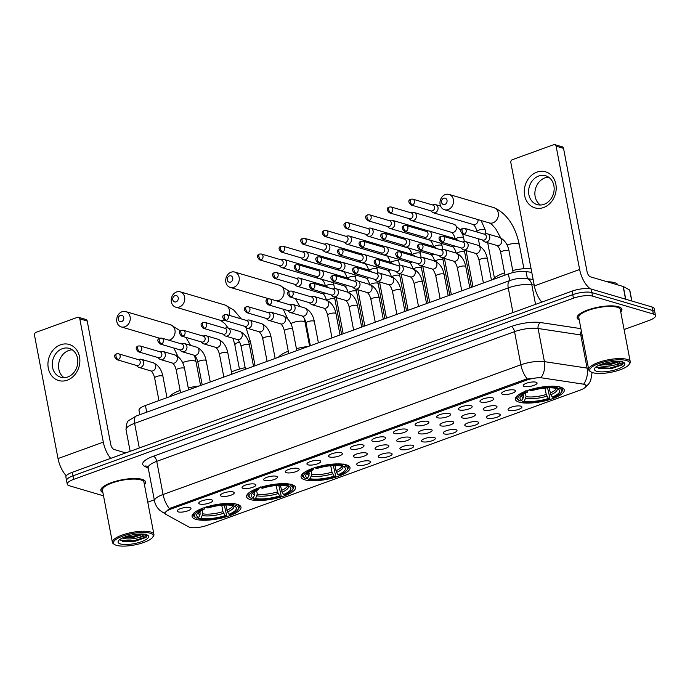 <?xml version="1.0" encoding="UTF-8"?>
<svg xmlns="http://www.w3.org/2000/svg" width="690" height="690" viewBox="0 0 690 690"><rect width="100%" height="100%" fill="white"/><g stroke="black" fill="none" stroke-linecap="round" stroke-linejoin="round"><path stroke-width="1.03" d="M346.233 464.827A24.892 7.15 169.2 0 0 318.081 466.699A24.892 7.15 169.2 0 0 301.09 476.988A24.892 7.15 169.2 0 0 304.851 479.826A24.892 7.15 169.2 0 0 333.003 477.946A24.892 7.15 169.2 0 0 349.994 467.656A24.892 7.15 169.2 0 0 346.233 464.827M291.732 484.578A24.892 7.15 169.2 0 0 263.58 486.459A24.892 7.15 169.2 0 0 246.58 496.748A24.892 7.15 169.2 0 0 250.341 499.577A24.892 7.15 169.2 0 0 278.501 497.706A24.892 7.15 169.2 0 0 295.493 487.416A24.892 7.15 169.2 0 0 291.732 484.578M237.222 504.338A24.892 7.15 169.2 0 0 209.07 506.21A24.892 7.15 169.2 0 0 192.079 516.5A24.892 7.15 169.2 0 0 195.839 519.337A24.892 7.15 169.2 0 0 223.991 517.457A24.892 7.15 169.2 0 0 240.991 507.167A24.892 7.15 169.2 0 0 237.222 504.338M560.504 387.159A24.892 7.15 169.2 0 0 532.352 389.031A24.892 7.15 169.2 0 0 515.361 399.32A24.892 7.15 169.2 0 0 519.121 402.158A24.892 7.15 169.2 0 0 547.274 400.286A24.892 7.15 169.2 0 0 564.273 389.997A24.892 7.15 169.2 0 0 560.504 387.159M502.665 394.283A7.047 2.027 -10.8 0 1 501.647 393.102A7.047 2.027 -10.8 0 1 507.021 390.419A7.047 2.027 -10.8 0 1 514.378 390.04A7.047 2.027 -10.8 0 1 515.266 390.506A7.047 2.027 -10.8 0 1 511.221 393.585A7.047 2.027 -10.8 0 1 502.665 394.283M481.042 402.123A7.047 2.027 -10.8 0 1 480.016 400.942A7.047 2.027 -10.8 0 1 485.389 398.259A7.047 2.027 -10.8 0 1 492.755 397.88A7.047 2.027 -10.8 0 1 493.635 398.346A7.047 2.027 -10.8 0 1 489.598 401.425A7.047 2.027 -10.8 0 1 481.042 402.123M459.411 409.964A7.047 2.027 -10.8 0 1 458.384 408.782A7.047 2.027 -10.8 0 1 463.758 406.099A7.047 2.027 -10.8 0 1 471.123 405.72A7.047 2.027 -10.8 0 1 472.003 406.186A7.047 2.027 -10.8 0 1 467.967 409.265A7.047 2.027 -10.8 0 1 459.411 409.964M437.779 417.804A7.047 2.027 -10.8 0 1 436.761 416.622A7.047 2.027 -10.8 0 1 442.126 413.94A7.047 2.027 -10.8 0 1 449.492 413.56A7.047 2.027 -10.8 0 1 450.372 414.026A7.047 2.027 -10.8 0 1 446.335 417.105A7.047 2.027 -10.8 0 1 437.779 417.804M416.148 425.644A7.047 2.027 -10.8 0 1 415.13 424.462A7.047 2.027 -10.8 0 1 420.495 421.78A7.047 2.027 -10.8 0 1 427.86 421.4A7.047 2.027 -10.8 0 1 428.74 421.866A7.047 2.027 -10.8 0 1 424.704 424.945A7.047 2.027 -10.8 0 1 416.148 425.644M394.516 433.484A7.047 2.027 -10.8 0 1 393.498 432.302A7.047 2.027 -10.8 0 1 398.872 429.62A7.047 2.027 -10.8 0 1 406.229 429.24A7.047 2.027 -10.8 0 1 407.117 429.706A7.047 2.027 -10.8 0 1 403.072 432.785A7.047 2.027 -10.8 0 1 394.516 433.484M372.885 441.324A7.047 2.027 -10.8 0 1 371.867 440.142A7.047 2.027 -10.8 0 1 377.24 437.46A7.047 2.027 -10.8 0 1 384.597 437.081A7.047 2.027 -10.8 0 1 385.486 437.546A7.047 2.027 -10.8 0 1 381.441 440.625A7.047 2.027 -10.8 0 1 372.885 441.324M351.253 449.164A7.047 2.027 -10.8 0 1 350.235 447.983A7.047 2.027 -10.8 0 1 355.609 445.3A7.047 2.027 -10.8 0 1 362.966 444.921A7.047 2.027 -10.8 0 1 363.854 445.386A7.047 2.027 -10.8 0 1 359.809 448.466A7.047 2.027 -10.8 0 1 351.253 449.164M329.63 457.004A7.047 2.027 -10.8 0 1 328.604 455.823A7.047 2.027 -10.8 0 1 333.977 453.14A7.047 2.027 -10.8 0 1 341.343 452.761A7.047 2.027 -10.8 0 1 342.223 453.227A7.047 2.027 -10.8 0 1 338.186 456.306A7.047 2.027 -10.8 0 1 329.63 457.004M307.999 464.844A7.047 2.027 -10.8 0 1 306.981 463.663A7.047 2.027 -10.8 0 1 312.346 460.98A7.047 2.027 -10.8 0 1 319.712 460.601A7.047 2.027 -10.8 0 1 320.591 461.067A7.047 2.027 -10.8 0 1 316.555 464.146A7.047 2.027 -10.8 0 1 307.999 464.844M286.367 472.685A7.047 2.027 -10.8 0 1 285.349 471.503A7.047 2.027 -10.8 0 1 290.714 468.82A7.047 2.027 -10.8 0 1 298.08 468.441A7.047 2.027 -10.8 0 1 298.96 468.907A7.047 2.027 -10.8 0 1 294.923 471.986A7.047 2.027 -10.8 0 1 286.367 472.685M264.736 480.525A7.047 2.027 -10.8 0 1 263.718 479.343A7.047 2.027 -10.8 0 1 269.083 476.661A7.047 2.027 -10.8 0 1 276.449 476.281A7.047 2.027 -10.8 0 1 277.328 476.747A7.047 2.027 -10.8 0 1 273.292 479.826A7.047 2.027 -10.8 0 1 264.736 480.525M243.104 488.365A7.047 2.027 -10.8 0 1 242.087 487.183A7.047 2.027 -10.8 0 1 247.46 484.501A7.047 2.027 -10.8 0 1 254.817 484.121A7.047 2.027 -10.8 0 1 255.705 484.587A7.047 2.027 -10.8 0 1 251.66 487.666A7.047 2.027 -10.8 0 1 243.104 488.365M221.473 496.205A7.047 2.027 -10.8 0 1 220.455 495.023A7.047 2.027 -10.8 0 1 225.828 492.341A7.047 2.027 -10.8 0 1 233.186 491.961A7.047 2.027 -10.8 0 1 234.074 492.427A7.047 2.027 -10.8 0 1 230.029 495.506A7.047 2.027 -10.8 0 1 221.473 496.205M199.841 504.045A7.047 2.027 -10.8 0 1 198.824 502.863A7.047 2.027 -10.8 0 1 204.197 500.181A7.047 2.027 -10.8 0 1 211.563 499.802A7.047 2.027 -10.8 0 1 212.442 500.267A7.047 2.027 -10.8 0 1 208.406 503.346A7.047 2.027 -10.8 0 1 199.841 504.045M178.218 511.885A7.047 2.027 -10.8 0 1 177.192 510.704A7.047 2.027 -10.8 0 1 182.565 508.021A7.047 2.027 -10.8 0 1 189.931 507.642A7.047 2.027 -10.8 0 1 190.811 508.107A7.047 2.027 -10.8 0 1 186.774 511.186A7.047 2.027 -10.8 0 1 178.218 511.885M524.297 386.443A7.047 2.027 -10.8 0 1 523.279 385.262A7.047 2.027 -10.8 0 1 528.652 382.579A7.047 2.027 -10.8 0 1 536.009 382.2A7.047 2.027 -10.8 0 1 536.898 382.665A7.047 2.027 -10.8 0 1 532.852 385.745A7.047 2.027 -10.8 0 1 524.297 386.443M484.259 410.179A7.047 2.027 -10.8 0 1 483.241 408.998A7.047 2.027 -10.8 0 1 488.615 406.315A7.047 2.027 -10.8 0 1 495.981 405.936A7.047 2.027 -10.8 0 1 496.86 406.401A7.047 2.027 -10.8 0 1 492.824 409.481A7.047 2.027 -10.8 0 1 484.259 410.179M462.636 418.019A7.047 2.027 -10.8 0 1 461.61 416.838A7.047 2.027 -10.8 0 1 466.983 414.155A7.047 2.027 -10.8 0 1 474.349 413.776A7.047 2.027 -10.8 0 1 475.229 414.241A7.047 2.027 -10.8 0 1 471.192 417.321A7.047 2.027 -10.8 0 1 462.636 418.019M441.005 425.859A7.047 2.027 -10.8 0 1 439.987 424.678A7.047 2.027 -10.8 0 1 445.352 421.995A7.047 2.027 -10.8 0 1 452.718 421.616A7.047 2.027 -10.8 0 1 453.597 422.082A7.047 2.027 -10.8 0 1 449.561 425.161A7.047 2.027 -10.8 0 1 441.005 425.859M419.373 433.7A7.047 2.027 -10.8 0 1 418.356 432.518A7.047 2.027 -10.8 0 1 423.72 429.836A7.047 2.027 -10.8 0 1 431.086 429.456A7.047 2.027 -10.8 0 1 431.966 429.922A7.047 2.027 -10.8 0 1 427.929 433.001A7.047 2.027 -10.8 0 1 419.373 433.7M397.742 441.54A7.047 2.027 -10.8 0 1 396.724 440.358A7.047 2.027 -10.8 0 1 402.089 437.676A7.047 2.027 -10.8 0 1 409.455 437.296A7.047 2.027 -10.8 0 1 410.343 437.762A7.047 2.027 -10.8 0 1 406.298 440.841A7.047 2.027 -10.8 0 1 397.742 441.54M376.11 449.38A7.047 2.027 -10.8 0 1 375.093 448.198A7.047 2.027 -10.8 0 1 380.466 445.516A7.047 2.027 -10.8 0 1 387.823 445.136A7.047 2.027 -10.8 0 1 388.712 445.602A7.047 2.027 -10.8 0 1 384.666 448.681A7.047 2.027 -10.8 0 1 376.11 449.38M354.479 457.22A7.047 2.027 -10.8 0 1 353.461 456.038A7.047 2.027 -10.8 0 1 358.835 453.356A7.047 2.027 -10.8 0 1 366.192 452.976A7.047 2.027 -10.8 0 1 367.08 453.442A7.047 2.027 -10.8 0 1 363.035 456.521A7.047 2.027 -10.8 0 1 354.479 457.22M509.117 410.395A7.047 2.027 -10.8 0 1 508.099 409.213A7.047 2.027 -10.8 0 1 513.472 406.531A7.047 2.027 -10.8 0 1 520.829 406.151A7.047 2.027 -10.8 0 1 521.718 406.617A7.047 2.027 -10.8 0 1 517.673 409.696A7.047 2.027 -10.8 0 1 509.117 410.395M487.485 418.235A7.047 2.027 -10.8 0 1 486.467 417.053A7.047 2.027 -10.8 0 1 491.841 414.371A7.047 2.027 -10.8 0 1 499.198 413.991A7.047 2.027 -10.8 0 1 500.086 414.457A7.047 2.027 -10.8 0 1 496.041 417.536A7.047 2.027 -10.8 0 1 487.485 418.235M465.862 426.075A7.047 2.027 -10.8 0 1 464.836 424.893A7.047 2.027 -10.8 0 1 470.209 422.211A7.047 2.027 -10.8 0 1 477.575 421.832A7.047 2.027 -10.8 0 1 478.455 422.297A7.047 2.027 -10.8 0 1 474.418 425.376A7.047 2.027 -10.8 0 1 465.862 426.075M444.231 433.915A7.047 2.027 -10.8 0 1 443.204 432.734A7.047 2.027 -10.8 0 1 448.578 430.051A7.047 2.027 -10.8 0 1 455.943 429.672A7.047 2.027 -10.8 0 1 456.823 430.137A7.047 2.027 -10.8 0 1 452.787 433.216A7.047 2.027 -10.8 0 1 444.231 433.915M422.599 441.755A7.047 2.027 -10.8 0 1 421.581 440.574A7.047 2.027 -10.8 0 1 426.946 437.891A7.047 2.027 -10.8 0 1 434.312 437.512A7.047 2.027 -10.8 0 1 435.192 437.978A7.047 2.027 -10.8 0 1 431.155 441.057A7.047 2.027 -10.8 0 1 422.599 441.755M400.968 449.595A7.047 2.027 -10.8 0 1 399.95 448.414A7.047 2.027 -10.8 0 1 405.315 445.731A7.047 2.027 -10.8 0 1 412.68 445.352A7.047 2.027 -10.8 0 1 413.56 445.818A7.047 2.027 -10.8 0 1 409.524 448.897A7.047 2.027 -10.8 0 1 400.968 449.595M379.336 457.436A7.047 2.027 -10.8 0 1 378.318 456.254A7.047 2.027 -10.8 0 1 383.683 453.572A7.047 2.027 -10.8 0 1 391.049 453.192A7.047 2.027 -10.8 0 1 391.937 453.658A7.047 2.027 -10.8 0 1 387.892 456.737A7.047 2.027 -10.8 0 1 379.336 457.436M357.705 465.276A7.047 2.027 -10.8 0 1 356.687 464.094A7.047 2.027 -10.8 0 1 362.06 461.412A7.047 2.027 -10.8 0 1 369.417 461.032A7.047 2.027 -10.8 0 1 370.306 461.498A7.047 2.027 -10.8 0 1 366.261 464.577A7.047 2.027 -10.8 0 1 357.705 465.276M582.705 384.054A12.679 3.648 -10.8 0 1 584.025 384.339A12.679 3.648 -10.8 0 1 585.939 385.779A12.679 3.648 -10.8 0 1 580.152 390.117L206.897 525.418A12.679 3.648 -10.8 0 1 188.68 526.867L166.031 514.455A12.679 3.648 -10.8 0 1 165.117 513.412A12.679 3.648 -10.8 0 1 170.896 509.065L526.668 380.112A12.679 3.648 -10.8 0 1 542.564 377.973L582.705 384.054M139.829 414.69L139.001 410.317A14.093 4.054 -10.8 0 1 145.426 405.487L508.392 273.93A14.093 4.054 -10.8 0 1 526.056 271.549L531.783 272.412M620.759 312.027A22.779 6.546 169.2 0 0 621.923 309.318A22.779 6.546 169.2 0 0 618.473 306.722A22.779 6.546 169.2 0 0 592.71 308.439A22.779 6.546 169.2 0 0 577.159 317.857A22.779 6.546 169.2 0 0 579.238 319.944M144.426 484.682A22.779 6.546 169.2 0 0 145.59 481.974A22.779 6.546 169.2 0 0 142.14 479.377A22.779 6.546 169.2 0 0 116.377 481.094A22.779 6.546 169.2 0 0 100.826 490.512A22.779 6.546 169.2 0 0 102.905 492.6M165.091 513.239L164.867 512.774L169.404 508.539A16.439 7.685 -109.9 0 1 163.073 494.497L520.864 364.812A18.785 5.399 -10.8 0 1 544.419 361.638L587.078 368.098A16.439 12.204 98.6 0 1 583.895 383.821L586.25 385.641L585.275 387.332L588.82 383.804L590.675 380.664L592.115 372.453M624.105 329.527L649.074 320.479A14.093 4.054 169.2 0 0 655.5 315.658L654.155 308.585A14.093 4.054 169.2 0 0 652.024 306.981L591.218 289.067A14.093 4.054 169.2 0 0 572.088 291.128L72.329 472.279L73.002 475.815A14.093 4.054 169.2 0 0 66.576 480.637A14.093 4.054 169.2 0 1 73.002 475.815L572.76 294.664L73.002 475.815L73.675 479.352A14.093 4.054 169.2 0 0 67.249 484.173A14.093 4.054 169.2 0 0 69.38 485.777L103.517 495.834M591.218 289.067L591.891 292.603A14.093 4.054 169.2 0 0 572.76 294.664A14.093 4.054 169.2 0 1 591.891 292.603L652.697 310.517L591.891 292.603L592.563 296.139A14.093 4.054 169.2 0 0 573.433 298.201L73.675 479.352M654.827 312.122A14.093 4.054 169.2 0 0 652.697 310.517A14.093 4.054 169.2 0 1 654.827 312.122M169.404 508.539L525.927 379.224L541.262 377.309A16.439 12.204 98.6 0 0 544.419 361.638L538.096 328.492A18.785 5.399 169.2 0 0 514.542 331.666L156.751 461.351A18.785 5.399 169.2 0 0 148.178 467.786L147.522 466.483M147.763 502.148A14.093 4.054 169.2 0 0 149.316 501.621L154.293 499.819M655.5 315.658A14.093 4.054 169.2 0 0 653.37 314.054L592.563 296.139M72.329 472.279A14.093 4.054 169.2 0 0 65.895 477.101L67.249 484.173M536.872 172.164A18.785 15.706 106.4 0 1 555.855 184.178A18.785 15.706 106.4 0 1 543.616 207.518A18.785 15.706 106.4 0 1 524.624 195.503A18.785 15.706 106.4 0 1 536.872 172.164M544.082 204.318A15.033 12.567 -73.6 0 0 554.139 189.664A15.033 12.567 -73.6 0 0 545.626 175.752A15.033 12.567 -73.6 0 0 538.683 176.036A15.033 12.567 -73.6 0 0 528.626 190.682A15.033 12.567 -73.6 0 0 537.139 204.594A15.033 12.567 -73.6 0 0 544.082 204.318M540.417 205.025A15.033 12.567 106.4 0 1 535.112 190.578A15.033 12.567 106.4 0 1 544.962 177.882A15.033 12.567 106.4 0 1 548.619 177.175M590.459 288.877A18.785 8.78 -109.9 0 1 579.643 269.488L556.123 146.185A2.346 1.966 -73.6 0 0 553.751 144.684L512.368 159.683A2.346 1.966 -73.6 0 0 510.833 162.599L534.353 285.91L579.643 269.488M541.745 302.125A18.785 8.78 -109.9 0 1 534.353 285.91M554.838 144.641L562.255 146.823A2.346 1.966 106.4 0 1 563.54 148.367L587.061 271.67A4.701 2.191 70.1 0 0 590.373 276.819L623.148 286.471A2.346 0.673 -10.8 0 1 623.329 286.548L629.651 290.007A2.346 0.673 -10.8 0 1 629.815 290.205L631.885 301.047M592.865 372.704A20.2 5.805 169.2 0 0 612.772 371.901A20.2 5.805 169.2 0 0 628.909 364.717A20.2 5.805 169.2 0 0 626.442 360.534A20.2 5.805 169.2 0 0 600.8 362.88A20.2 5.805 169.2 0 0 591.054 371.945A20.2 5.805 169.2 0 0 592.865 372.704M628.909 364.717L629.634 363.751A21.14 6.072 169.2 0 0 630.255 361.776A21.14 6.072 169.2 0 0 627.055 359.369A21.14 6.072 169.2 0 0 603.155 360.965A21.14 6.072 169.2 0 0 588.725 369.693A21.14 6.072 169.2 0 0 590.028 371.306L591.054 371.945M630.255 361.776L620.301 309.629A21.14 6.072 169.2 0 0 617.11 307.214A21.14 6.072 169.2 0 0 593.202 308.81A21.14 6.072 169.2 0 0 578.781 317.547L588.725 369.693M620.724 311.837A22.546 6.477 169.2 0 0 621.69 309.362A22.546 6.477 169.2 0 0 618.283 306.791A22.546 6.477 169.2 0 0 592.779 308.49A22.546 6.477 169.2 0 0 577.392 317.814A22.546 6.477 169.2 0 0 579.203 319.763M617.947 284.944A23.486 6.753 169.2 0 0 614.514 282.641A23.486 6.753 169.2 0 0 607.166 281.762M622.13 361.465C623.82 362.474 621.5 363.613 615.161 364.881C608.796 366.554 603.414 366.761 599.006 365.493L598.722 365.372M615.161 364.881A11.747 3.372 169.2 0 0 620.422 361.534M619.956 361.482L609.167 364.932L600.067 364.777M622.544 361.948A15.499 4.451 169.2 0 0 607.252 362.569A15.499 4.451 169.2 0 0 594.875 368.089A15.499 4.451 169.2 0 0 596.772 371.289A15.499 4.451 169.2 0 0 616.437 369.495A15.499 4.451 169.2 0 0 623.941 362.543A15.499 4.451 169.2 0 0 622.544 361.948M596.445 366.666L599.205 368.753L611.538 368.572L622.32 364.82L623.467 362.793L623.139 362.155M623.432 362.638L621.759 364.579L609.744 368.141L596.781 367.494M618.413 361.388L608.899 363.725L601.766 364.122M622.38 364.786L609.848 368.702L598.782 368.632M619.637 361.457L609.011 364.277L600.516 364.587M443.696 198.246A3.286 2.751 -73.6 0 0 441.557 202.334A3.286 2.751 -73.6 0 0 444.877 204.438A3.286 2.751 -73.6 0 0 447.017 200.35A3.286 2.751 -73.6 0 0 443.696 198.246M448.19 209.588A7.987 6.676 106.4 0 1 444.507 209.734A7.987 6.676 106.4 0 1 439.979 202.343A7.987 6.676 106.4 0 1 445.326 194.554A7.987 6.676 106.4 0 1 449.018 194.408A7.987 6.676 106.4 0 1 453.537 201.799A7.987 6.676 106.4 0 1 448.19 209.588M521.907 400.338L520.096 400.994A22.356 6.426 169.2 0 1 519.225 400.545A22.356 6.426 169.2 0 1 526.159 391.92L527.307 392.256A20.2 5.805 169.2 0 0 520.562 396.56A20.2 5.805 169.2 0 0 521.907 400.338L523.305 397.69L523.27 394.275M547.558 387.789L549.895 398.078L549.559 398.811A22.356 6.426 169.2 0 1 522.572 401.718L521.493 400.485M518.751 394.62A23.296 6.693 169.2 0 0 516.758 398.139A23.296 6.693 169.2 0 0 518.19 399.915L519.225 400.545M526.159 391.92L525.495 390.885M529.403 389.471L530.067 390.506A22.356 6.426 169.2 0 1 557.063 387.599L557.675 386.426M522.572 401.718L524.374 401.062A20.2 5.805 169.2 0 0 548.421 398.475L549.559 398.811M557.063 387.599L555.252 388.246A20.2 5.805 169.2 0 0 531.214 390.842L530.067 390.506M548.421 398.475L546.247 394.464L545.022 388.056M525.383 393.119L526.056 396.647L524.374 401.062M528.143 390.298L527.307 392.256M531.007 268.35A25.832 7.426 169.2 0 0 512.748 270.489M504.58 272.817A25.832 7.426 169.2 0 0 492.703 279.614M560.133 387.047L559.53 388.323A22.356 6.426 169.2 0 1 561.125 392.558L561.858 391.584A23.296 6.693 169.2 0 0 562.531 389.41A23.296 6.693 169.2 0 0 560.151 387.15M549.154 387.823L550.81 394.723L552.328 397.061L553.466 397.397A22.356 6.426 169.2 0 0 561.125 392.558M552.328 397.061A20.2 5.805 169.2 0 0 558.417 389.332A20.2 5.805 169.2 0 0 557.727 388.979L559.53 388.323M557.727 388.979L555.562 387.616M229.425 275.914A3.286 2.751 -73.6 0 0 227.286 280.002A3.286 2.751 -73.6 0 0 230.607 282.106A3.286 2.751 -73.6 0 0 232.746 278.018A3.286 2.751 -73.6 0 0 229.425 275.914M233.919 287.247A7.987 6.676 106.4 0 1 230.227 287.394A7.987 6.676 106.4 0 1 225.708 280.011A7.987 6.676 106.4 0 1 231.055 272.222A7.987 6.676 106.4 0 1 234.747 272.076A7.987 6.676 106.4 0 1 239.266 279.467A7.987 6.676 106.4 0 1 233.919 287.247M307.628 478.006L305.825 478.662A22.356 6.426 169.2 0 1 304.954 478.213A22.356 6.426 169.2 0 1 311.889 469.588L313.036 469.925A20.2 5.805 169.2 0 0 306.291 474.22A20.2 5.805 169.2 0 0 307.628 478.006L309.034 475.35L308.999 471.943M333.287 465.457L335.616 475.738L335.288 476.48A22.356 6.426 169.2 0 1 308.301 479.386L307.223 478.153M304.48 472.288A23.296 6.693 169.2 0 0 302.487 475.807A23.296 6.693 169.2 0 0 303.919 477.575L304.954 478.213M311.889 469.588L311.224 468.553M315.132 467.139L315.796 468.174A22.356 6.426 169.2 0 1 342.792 465.258L343.404 464.094M308.301 479.386L310.103 478.731A20.2 5.805 169.2 0 0 334.15 476.143L335.288 476.48M342.792 465.258L340.981 465.914A20.2 5.805 169.2 0 0 316.934 468.51L315.796 468.174M334.15 476.143L331.976 472.132L330.752 465.724M311.112 470.787L311.785 474.306L310.103 478.731M313.872 467.967L313.036 469.925M308.223 346.484A25.832 7.426 169.2 0 0 296.398 348.657M288.282 351.227A25.832 7.426 169.2 0 0 278.432 357.282M345.854 464.715L345.259 465.991A22.356 6.426 169.2 0 1 346.854 470.218L347.579 469.252A23.296 6.693 169.2 0 0 348.26 467.078A23.296 6.693 169.2 0 0 345.88 464.818M334.874 465.483L336.539 472.391L338.048 474.729L339.195 475.065A22.356 6.426 169.2 0 0 346.854 470.218M338.048 474.729A20.2 5.805 169.2 0 0 344.146 467.001A20.2 5.805 169.2 0 0 343.456 466.647L345.259 465.991M343.456 466.647L341.283 465.284M174.924 295.674A3.286 2.751 -73.6 0 0 172.776 299.753A3.286 2.751 -73.6 0 0 176.097 301.858A3.286 2.751 -73.6 0 0 178.244 297.778A3.286 2.751 -73.6 0 0 174.924 295.674M179.417 307.007A7.987 6.676 106.4 0 1 175.726 307.154A7.987 6.676 106.4 0 1 171.206 299.762A7.987 6.676 106.4 0 1 176.545 291.982A7.987 6.676 106.4 0 1 180.237 291.836A7.987 6.676 106.4 0 1 184.756 299.227A7.987 6.676 106.4 0 1 179.417 307.007M253.127 497.757L251.324 498.413A22.356 6.426 169.2 0 1 250.444 497.973A22.356 6.426 169.2 0 1 257.387 489.339L258.526 489.676A20.2 5.805 169.2 0 0 251.781 493.98A20.2 5.805 169.2 0 0 253.127 497.757L254.532 495.109L254.498 491.694M278.777 485.217L281.115 495.498L280.787 496.231A22.356 6.426 169.2 0 1 253.791 499.146L252.713 497.913M249.978 492.048A23.296 6.693 169.2 0 0 247.986 495.558A23.296 6.693 169.2 0 0 249.418 497.335L250.444 497.973M257.387 489.339L256.723 488.313M260.622 486.899L261.286 487.925A22.356 6.426 169.2 0 1 288.282 485.018L288.903 483.845M253.791 499.146L255.602 498.491A20.2 5.805 169.2 0 0 279.64 495.894L280.787 496.231M288.282 485.018L286.479 485.674A20.2 5.805 169.2 0 0 262.433 488.261L261.286 487.925M279.64 495.894L277.466 491.892L276.241 485.475M256.611 490.538L257.275 494.066L255.602 498.491M259.362 487.727L258.526 489.676M245.157 367.649A25.832 7.426 169.2 0 0 231.461 371.945M291.353 484.475L290.757 485.743A22.356 6.426 169.2 0 1 292.353 489.978L293.078 489.003A23.296 6.693 169.2 0 0 293.759 486.83A23.296 6.693 169.2 0 0 291.37 484.578M280.373 485.243L282.038 492.143L283.547 494.48L284.694 494.816A22.356 6.426 169.2 0 0 292.353 489.978M283.547 494.48A20.2 5.805 169.2 0 0 289.636 486.761A20.2 5.805 169.2 0 0 288.946 486.398L290.757 485.743M288.946 486.398L286.781 485.044M120.414 315.425A3.286 2.751 -73.6 0 0 118.275 319.513A3.286 2.751 -73.6 0 0 121.595 321.618A3.286 2.751 -73.6 0 0 123.734 317.529A3.286 2.751 -73.6 0 0 120.414 315.425M124.907 326.767A7.987 6.676 106.4 0 1 121.224 326.913A7.987 6.676 106.4 0 1 116.696 319.522A7.987 6.676 106.4 0 1 122.044 311.733A7.987 6.676 106.4 0 1 125.735 311.587A7.987 6.676 106.4 0 1 130.255 318.978A7.987 6.676 106.4 0 1 124.907 326.767M198.625 517.517L196.814 518.173A22.356 6.426 169.2 0 1 195.943 517.724A22.356 6.426 169.2 0 1 202.877 509.099L204.024 509.436A20.2 5.805 169.2 0 0 197.28 513.74A20.2 5.805 169.2 0 0 198.625 517.517L200.022 514.869L199.988 511.454M224.276 504.968L226.613 515.249L226.277 515.991A22.356 6.426 169.2 0 1 199.289 518.897L198.211 517.664M195.468 511.799A23.296 6.693 169.2 0 0 193.476 515.318A23.296 6.693 169.2 0 0 194.908 517.086L195.943 517.724M202.877 509.099L202.213 508.064M206.12 506.65L206.784 507.685A22.356 6.426 169.2 0 1 233.781 504.77L234.393 503.605M199.289 518.897L201.092 518.242A20.2 5.805 169.2 0 0 225.138 515.654L226.277 515.991M233.781 504.77L231.969 505.425A20.2 5.805 169.2 0 0 207.932 508.021L206.784 507.685M225.138 515.654L222.965 511.644L221.74 505.235M202.101 510.298L202.774 513.826L201.092 518.242M204.861 507.478L204.024 509.436M199.212 385.995A25.832 7.426 169.2 0 0 188.267 387.953M180.125 390.411A25.832 7.426 169.2 0 0 169.421 396.793M236.851 504.226L236.247 505.503A22.356 6.426 169.2 0 1 237.843 509.729L238.576 508.763A23.296 6.693 169.2 0 0 239.249 506.589A23.296 6.693 169.2 0 0 236.868 504.33M225.871 505.002L227.528 511.902L229.046 514.24L230.184 514.576A22.356 6.426 169.2 0 0 237.843 509.729M229.046 514.24A20.2 5.805 169.2 0 0 235.135 506.512A20.2 5.805 169.2 0 0 234.445 506.158L236.247 505.503M234.445 506.158L232.28 504.795M430.646 210.761L432.069 212.072A4.226 3.536 -73.6 0 0 433.277 212.762A4.226 3.536 -73.6 0 0 435.226 212.684A4.226 3.536 -73.6 0 0 437.986 207.431A4.226 3.536 -73.6 0 0 435.666 204.645A4.226 3.536 -73.6 0 0 434.277 204.576L432.371 204.904M412.422 204.921A3.053 2.553 -73.6 0 1 411.016 204.982L431.138 210.907A3.053 2.553 -73.6 0 0 432.544 210.847A3.053 2.553 -73.6 0 0 434.536 207.06A3.053 2.553 -73.6 0 0 432.863 205.051L412.741 199.125L410.835 199.177A3.053 1.423 -109.9 0 0 410.265 201.575A3.053 1.423 70.1 0 0 412.422 204.921A3.053 2.553 -73.6 0 0 414.466 201.946A3.053 2.553 -73.6 0 0 412.741 199.125M409.023 218.601L410.447 219.912A4.226 3.536 -73.6 0 0 411.645 220.602A4.226 3.536 -73.6 0 0 413.595 220.524A4.226 3.536 -73.6 0 0 416.355 215.271A4.226 3.536 -73.6 0 0 414.035 212.486A4.226 3.536 -73.6 0 0 412.655 212.417L410.748 212.744M390.79 212.762A3.053 2.553 -73.6 0 1 389.384 212.822L409.506 218.747A3.053 2.553 -73.6 0 0 410.912 218.687A3.053 2.553 -73.6 0 0 412.905 214.901A3.053 2.553 -73.6 0 0 411.231 212.891L391.109 206.966L389.203 207.017A3.053 1.423 -109.9 0 0 388.643 209.415A3.053 1.423 70.1 0 0 390.79 212.762A3.053 2.553 -73.6 0 0 392.834 209.786A3.053 2.553 -73.6 0 0 391.109 206.966M387.392 226.441L388.815 227.752A4.226 3.536 -73.6 0 0 390.014 228.442A4.226 3.536 -73.6 0 0 391.963 228.364A4.226 3.536 -73.6 0 0 394.723 223.112A4.226 3.536 -73.6 0 0 392.403 220.326A4.226 3.536 -73.6 0 0 391.023 220.257L389.117 220.584M369.167 220.602A3.053 2.553 -73.6 0 1 367.753 220.662L387.875 226.587A3.053 2.553 -73.6 0 0 389.281 226.527A3.053 2.553 -73.6 0 0 391.273 222.741A3.053 2.553 -73.6 0 0 389.6 220.731L369.478 214.806L367.572 214.857A3.053 1.423 -109.9 0 0 367.011 217.255A3.053 1.423 70.1 0 0 369.167 220.602A3.053 2.553 -73.6 0 0 371.203 217.626A3.053 2.553 -73.6 0 0 369.478 214.806M365.76 234.281L367.184 235.592A4.226 3.536 -73.6 0 0 368.382 236.282A4.226 3.536 -73.6 0 0 370.34 236.204A4.226 3.536 -73.6 0 0 373.092 230.952A4.226 3.536 -73.6 0 0 370.772 228.166A4.226 3.536 -73.6 0 0 369.392 228.097L367.485 228.424M347.536 228.442A3.053 2.553 -73.6 0 1 346.121 228.502L366.243 234.428A3.053 2.553 -73.6 0 0 367.658 234.367A3.053 2.553 -73.6 0 0 369.642 230.581A3.053 2.553 -73.6 0 0 367.968 228.571L347.846 222.646L345.949 222.697A3.053 1.423 -109.9 0 0 345.38 225.095A3.053 1.423 70.1 0 0 347.536 228.442A3.053 2.553 -73.6 0 0 349.58 225.466A3.053 2.553 -73.6 0 0 347.846 222.646M344.129 242.121L345.552 243.432A4.226 3.536 -73.6 0 0 346.751 244.122A4.226 3.536 -73.6 0 0 348.709 244.044A4.226 3.536 -73.6 0 0 351.46 238.792A4.226 3.536 -73.6 0 0 349.14 236.006A4.226 3.536 -73.6 0 0 347.76 235.937L345.854 236.265M325.904 236.282A3.053 2.553 -73.6 0 1 324.49 236.342L344.612 242.268A3.053 2.553 -73.6 0 0 346.026 242.207A3.053 2.553 -73.6 0 0 348.01 238.421A3.053 2.553 -73.6 0 0 346.337 236.411L326.215 230.486L324.317 230.538A3.053 1.423 -109.9 0 0 323.748 232.935A3.053 1.423 70.1 0 0 325.904 236.282A3.053 2.553 -73.6 0 0 327.948 233.306A3.053 2.553 -73.6 0 0 326.215 230.486M322.497 249.961L323.921 251.272A4.226 3.536 -73.6 0 0 325.119 251.962A4.226 3.536 -73.6 0 0 327.077 251.885A4.226 3.536 -73.6 0 0 329.829 246.632A4.226 3.536 -73.6 0 0 327.509 243.846A4.226 3.536 -73.6 0 0 326.129 243.777L324.222 244.105M304.273 244.122A3.053 2.553 -73.6 0 1 302.858 244.182L322.98 250.108A3.053 2.553 -73.6 0 0 324.395 250.047A3.053 2.553 -73.6 0 0 326.387 246.261A3.053 2.553 -73.6 0 0 324.705 244.251L304.592 238.326L302.686 238.378A3.053 1.423 -109.9 0 0 302.116 240.776A3.053 1.423 70.1 0 0 304.273 244.122A3.053 2.553 -73.6 0 0 306.317 241.146A3.053 2.553 -73.6 0 0 304.592 238.326M300.866 257.801L302.289 259.112A4.226 3.536 -73.6 0 0 303.497 259.802A4.226 3.536 -73.6 0 0 305.446 259.725A4.226 3.536 -73.6 0 0 308.197 254.472A4.226 3.536 -73.6 0 0 305.886 251.686A4.226 3.536 -73.6 0 0 304.497 251.617L302.591 251.945M282.641 251.962A3.053 2.553 -73.6 0 1 281.235 252.023L301.349 257.948A3.053 2.553 -73.6 0 0 302.763 257.887A3.053 2.553 -73.6 0 0 304.756 254.101A3.053 2.553 -73.6 0 0 303.074 252.091L282.96 246.166L281.054 246.218A3.053 1.423 -109.9 0 0 280.485 248.616A3.053 1.423 70.1 0 0 282.641 251.962A3.053 2.553 -73.6 0 0 284.685 248.987A3.053 2.553 -73.6 0 0 282.96 246.166M279.234 265.641L280.657 266.952A4.226 3.536 -73.6 0 0 281.865 267.642A4.226 3.536 -73.6 0 0 283.814 267.565A4.226 3.536 -73.6 0 0 286.574 262.312A4.226 3.536 -73.6 0 0 284.254 259.526A4.226 3.536 -73.6 0 0 282.865 259.457L280.959 259.785M261.01 259.802A3.053 2.553 -73.6 0 1 259.604 259.863L279.726 265.788A3.053 2.553 -73.6 0 0 281.132 265.728A3.053 2.553 -73.6 0 0 283.124 261.941A3.053 2.553 -73.6 0 0 281.451 259.932L261.329 254.006L259.423 254.058A3.053 1.423 -109.9 0 0 258.853 256.456A3.053 1.423 70.1 0 0 261.01 259.802A3.053 2.553 -73.6 0 0 263.054 256.827A3.053 2.553 -73.6 0 0 261.329 254.006M424.117 237.136L425.54 238.447A4.226 3.536 -73.6 0 0 426.739 239.128A4.226 3.536 -73.6 0 0 428.697 239.051A4.226 3.536 -73.6 0 0 431.448 233.798A4.226 3.536 -73.6 0 0 429.128 231.021A4.226 3.536 -73.6 0 0 427.748 230.943L425.842 231.279M405.893 231.297A3.053 2.553 -73.6 0 1 404.478 231.348L424.6 237.274A3.053 2.553 -73.6 0 0 426.015 237.222A3.053 2.553 -73.6 0 0 427.998 233.427A3.053 2.553 -73.6 0 0 426.325 231.417L406.203 225.492L404.305 225.552A3.053 1.423 -109.9 0 0 403.736 227.95A3.053 1.423 70.1 0 0 405.893 231.297A3.053 2.553 -73.6 0 0 407.937 228.321A3.053 2.553 -73.6 0 0 406.203 225.492M402.486 244.976L403.909 246.287A4.226 3.536 -73.6 0 0 405.108 246.968A4.226 3.536 -73.6 0 0 407.065 246.891A4.226 3.536 -73.6 0 0 409.817 241.638A4.226 3.536 -73.6 0 0 407.497 238.861A4.226 3.536 -73.6 0 0 406.117 238.783L404.211 239.12M384.261 239.137A3.053 2.553 -73.6 0 1 382.855 239.189L402.969 245.114A3.053 2.553 -73.6 0 0 404.383 245.062A3.053 2.553 -73.6 0 0 406.376 241.267A3.053 2.553 -73.6 0 0 404.694 239.257L384.58 233.332L382.674 233.393A3.053 1.423 -109.9 0 0 382.105 235.79A3.053 1.423 70.1 0 0 384.261 239.137A3.053 2.553 -73.6 0 0 386.305 236.161A3.053 2.553 -73.6 0 0 384.58 233.332M380.854 252.816L382.277 254.127A4.226 3.536 -73.6 0 0 383.485 254.808A4.226 3.536 -73.6 0 0 385.434 254.731A4.226 3.536 -73.6 0 0 388.194 249.478A4.226 3.536 -73.6 0 0 385.874 246.701A4.226 3.536 -73.6 0 0 384.485 246.623L382.579 246.96M362.63 246.977A3.053 2.553 -73.6 0 1 361.224 247.029L381.346 252.954A3.053 2.553 -73.6 0 0 382.752 252.902A3.053 2.553 -73.6 0 0 384.744 249.107A3.053 2.553 -73.6 0 0 383.071 247.098L362.949 241.172L361.043 241.233A3.053 1.423 -109.9 0 0 360.473 243.63A3.053 1.423 70.1 0 0 362.63 246.977A3.053 2.553 -73.6 0 0 364.674 244.001A3.053 2.553 -73.6 0 0 362.949 241.172M359.223 260.656L360.646 261.967A4.226 3.536 -73.6 0 0 361.853 262.649A4.226 3.536 -73.6 0 0 363.803 262.571A4.226 3.536 -73.6 0 0 366.562 257.318A4.226 3.536 -73.6 0 0 364.242 254.541A4.226 3.536 -73.6 0 0 362.854 254.463L360.948 254.8M340.998 254.817A3.053 2.553 -73.6 0 1 339.592 254.869L359.714 260.794A3.053 2.553 -73.6 0 0 361.12 260.742A3.053 2.553 -73.6 0 0 363.113 256.947A3.053 2.553 -73.6 0 0 361.439 254.938L341.317 249.012L339.411 249.073A3.053 1.423 -109.9 0 0 338.85 251.471A3.053 1.423 70.1 0 0 340.998 254.817A3.053 2.553 -73.6 0 0 343.042 251.841A3.053 2.553 -73.6 0 0 341.317 249.012M337.6 268.496L339.023 269.807A4.226 3.536 -73.6 0 0 340.222 270.489A4.226 3.536 -73.6 0 0 342.171 270.411A4.226 3.536 -73.6 0 0 344.931 265.158A4.226 3.536 -73.6 0 0 342.611 262.381A4.226 3.536 -73.6 0 0 341.231 262.304L339.325 262.64M319.375 262.657A3.053 2.553 -73.6 0 1 317.961 262.709L338.083 268.634A3.053 2.553 -73.6 0 0 339.489 268.582A3.053 2.553 -73.6 0 0 341.481 264.788A3.053 2.553 -73.6 0 0 339.808 262.778L319.686 256.853L317.78 256.913A3.053 1.423 -109.9 0 0 317.219 259.311A3.053 1.423 70.1 0 0 319.375 262.657A3.053 2.553 -73.6 0 0 321.411 259.681A3.053 2.553 -73.6 0 0 319.686 256.853M315.968 276.336L317.391 277.647A4.226 3.536 -73.6 0 0 318.59 278.329A4.226 3.536 -73.6 0 0 320.548 278.251A4.226 3.536 -73.6 0 0 323.3 272.998A4.226 3.536 -73.6 0 0 320.979 270.221A4.226 3.536 -73.6 0 0 319.599 270.144L317.693 270.48M297.744 270.497A3.053 2.553 -73.6 0 1 296.329 270.549L316.451 276.474A3.053 2.553 -73.6 0 0 317.857 276.423A3.053 2.553 -73.6 0 0 319.849 272.628A3.053 2.553 -73.6 0 0 318.176 270.618L298.054 264.693L296.148 264.753A3.053 1.423 -109.9 0 0 295.587 267.151A3.053 1.423 70.1 0 0 297.744 270.497A3.053 2.553 -73.6 0 0 299.788 267.522A3.053 2.553 -73.6 0 0 298.054 264.693M294.337 284.177L295.76 285.488A4.226 3.536 -73.6 0 0 296.959 286.169A4.226 3.536 -73.6 0 0 298.917 286.091A4.226 3.536 -73.6 0 0 301.668 280.847A4.226 3.536 -73.6 0 0 299.348 278.061A4.226 3.536 -73.6 0 0 297.968 277.984L296.062 278.32M276.112 278.337A3.053 2.553 -73.6 0 1 274.698 278.389L294.82 284.315A3.053 2.553 -73.6 0 0 296.234 284.263A3.053 2.553 -73.6 0 0 298.218 280.468A3.053 2.553 -73.6 0 0 296.545 278.458L276.423 272.533L274.525 272.593A3.053 1.423 -109.9 0 0 273.956 274.991A3.053 1.423 70.1 0 0 276.112 278.337A3.053 2.553 -73.6 0 0 278.156 275.362A3.053 2.553 -73.6 0 0 276.423 272.533M482.405 239.965L483.828 241.276A4.226 3.536 -73.6 0 0 485.027 241.957A4.226 3.536 -73.6 0 0 486.976 241.88A4.226 3.536 -73.6 0 0 489.736 236.627A4.226 3.536 -73.6 0 0 487.416 233.85A4.226 3.536 -73.6 0 0 486.036 233.772L484.13 234.108M464.249 234.143A3.053 2.553 -73.6 0 1 462.843 234.203L482.888 240.103A3.053 2.553 -73.6 0 0 484.294 240.051A3.053 2.553 -73.6 0 0 486.286 236.256A3.053 2.553 -73.6 0 0 484.613 234.246L464.568 228.347L462.662 228.399A3.053 1.423 -109.9 0 0 462.093 230.796A3.053 1.423 70.1 0 0 464.249 234.143A3.053 2.553 -73.6 0 0 466.293 231.167A3.053 2.553 -73.6 0 0 464.568 228.347M60.53 344.81A18.785 15.706 106.4 0 1 79.523 356.834A18.785 15.706 106.4 0 1 67.275 380.173A18.785 15.706 106.4 0 1 48.291 368.149A18.785 15.706 106.4 0 1 60.53 344.81M67.749 376.973A15.033 12.567 -73.6 0 0 77.806 362.319A15.033 12.567 -73.6 0 0 69.293 348.407A15.033 12.567 -73.6 0 0 62.35 348.683A15.033 12.567 -73.6 0 0 52.293 363.337A15.033 12.567 -73.6 0 0 60.798 377.249A15.033 12.567 -73.6 0 0 67.749 376.973M64.084 377.672A15.033 12.567 106.4 0 1 58.779 363.233A15.033 12.567 106.4 0 1 68.621 350.537A15.033 12.567 106.4 0 1 72.286 349.83M110.702 458.367A18.785 8.78 -109.9 0 1 103.31 442.143L79.79 318.84A2.346 1.966 -73.6 0 0 77.418 317.34L36.027 332.339A2.346 1.966 -73.6 0 0 34.5 335.254L58.02 458.557L103.31 442.143M66.309 475.781A18.785 8.78 -109.9 0 1 58.02 458.557M78.505 317.297L85.914 319.479A2.346 1.966 106.4 0 1 87.207 321.022L110.728 444.325A4.701 2.191 70.1 0 0 114.04 449.475L125.735 452.916M116.532 545.359A20.2 5.805 169.2 0 0 136.439 544.557A20.2 5.805 169.2 0 0 152.576 537.372A20.2 5.805 169.2 0 0 150.109 533.189A20.2 5.805 169.2 0 0 124.467 535.535A20.2 5.805 169.2 0 0 114.721 544.6A20.2 5.805 169.2 0 0 116.532 545.359M152.576 537.372L153.301 536.406A21.14 6.072 169.2 0 0 153.922 534.431A21.14 6.072 169.2 0 0 150.722 532.025A21.14 6.072 169.2 0 0 126.822 533.611A21.14 6.072 169.2 0 0 112.392 542.349A21.14 6.072 169.2 0 0 113.686 543.962L114.721 544.6M153.922 534.431L143.969 482.276A21.14 6.072 169.2 0 0 140.777 479.869A21.14 6.072 169.2 0 0 116.869 481.465A21.14 6.072 169.2 0 0 102.448 490.202L112.392 542.349M144.391 484.492A22.546 6.477 169.2 0 0 145.357 482.017A22.546 6.477 169.2 0 0 141.95 479.447A22.546 6.477 169.2 0 0 116.446 481.146A22.546 6.477 169.2 0 0 101.059 490.469A22.546 6.477 169.2 0 0 102.87 492.418M145.797 534.112C147.488 535.13 145.167 536.268 138.828 537.536C132.463 539.209 127.081 539.416 122.673 538.148L122.389 538.028M138.828 537.536A11.747 3.372 169.2 0 0 144.089 534.189M143.624 534.138L132.834 537.588L123.726 537.432M146.211 534.603A15.499 4.451 169.2 0 0 130.919 535.224A15.499 4.451 169.2 0 0 118.542 540.744A15.499 4.451 169.2 0 0 120.439 543.944A15.499 4.451 169.2 0 0 140.105 542.15A15.499 4.451 169.2 0 0 147.608 535.198A15.499 4.451 169.2 0 0 146.211 534.603M120.112 539.321L122.872 541.409L135.206 541.227L145.987 537.476L147.134 535.449L146.806 534.81M147.099 535.293L145.426 537.234L133.412 540.796L120.448 540.149M142.08 534.043L132.566 536.38L125.433 536.777M146.038 537.441L133.515 541.348L122.449 541.288M143.304 534.112L132.678 536.932L124.183 537.243M460.773 247.805L462.197 249.116A4.226 3.536 -73.6 0 0 463.395 249.797A4.226 3.536 -73.6 0 0 465.353 249.72A4.226 3.536 -73.6 0 0 468.105 244.467A4.226 3.536 -73.6 0 0 465.784 241.69A4.226 3.536 -73.6 0 0 464.405 241.612L462.498 241.948M442.618 241.983A3.053 2.553 -73.6 0 1 441.212 242.043L461.256 247.943A3.053 2.553 -73.6 0 0 462.662 247.891A3.053 2.553 -73.6 0 0 464.655 244.096A3.053 2.553 -73.6 0 0 462.981 242.087L442.937 236.187L441.031 236.239A3.053 1.423 -109.9 0 0 440.462 238.637A3.053 1.423 70.1 0 0 442.618 241.983A3.053 2.553 -73.6 0 0 444.662 239.007A3.053 2.553 -73.6 0 0 442.937 236.187M439.142 255.645L440.565 256.956A4.226 3.536 -73.6 0 0 441.764 257.637A4.226 3.536 -73.6 0 0 443.722 257.56A4.226 3.536 -73.6 0 0 446.473 252.307A4.226 3.536 -73.6 0 0 444.153 249.53A4.226 3.536 -73.6 0 0 442.773 249.452L440.867 249.789M420.986 249.823A3.053 2.553 -73.6 0 1 419.58 249.884L439.625 255.783A3.053 2.553 -73.6 0 0 441.039 255.731A3.053 2.553 -73.6 0 0 443.023 251.936A3.053 2.553 -73.6 0 0 441.35 249.927L421.305 244.027L419.399 244.079A3.053 1.423 -109.9 0 0 418.839 246.477A3.053 1.423 70.1 0 0 420.986 249.823A3.053 2.553 -73.6 0 0 423.03 246.847A3.053 2.553 -73.6 0 0 421.305 244.027M417.51 263.485L418.934 264.796A4.226 3.536 -73.6 0 0 420.132 265.478A4.226 3.536 -73.6 0 0 422.09 265.4A4.226 3.536 -73.6 0 0 424.842 260.147A4.226 3.536 -73.6 0 0 422.522 257.37A4.226 3.536 -73.6 0 0 421.142 257.292L419.235 257.629M399.363 257.663A3.053 2.553 -73.6 0 1 397.949 257.724L417.993 263.623A3.053 2.553 -73.6 0 0 419.408 263.571A3.053 2.553 -73.6 0 0 421.392 259.776A3.053 2.553 -73.6 0 0 419.718 257.767L399.674 251.867L397.768 251.919A3.053 1.423 -109.9 0 0 397.207 254.317A3.053 1.423 70.1 0 0 399.363 257.663A3.053 2.553 -73.6 0 0 401.399 254.688A3.053 2.553 -73.6 0 0 399.674 251.867M395.879 271.325L397.302 272.636A4.226 3.536 -73.6 0 0 398.51 273.318A4.226 3.536 -73.6 0 0 400.459 273.24A4.226 3.536 -73.6 0 0 403.21 267.987A4.226 3.536 -73.6 0 0 400.89 265.21A4.226 3.536 -73.6 0 0 399.51 265.132L397.604 265.469M377.732 265.503A3.053 2.553 -73.6 0 1 376.317 265.564L396.362 271.463A3.053 2.553 -73.6 0 0 397.776 271.412A3.053 2.553 -73.6 0 0 399.769 267.616A3.053 2.553 -73.6 0 0 398.087 265.607L378.042 259.707L376.145 259.759A3.053 1.423 -109.9 0 0 375.576 262.157A3.053 1.423 70.1 0 0 377.732 265.503A3.053 2.553 -73.6 0 0 379.776 262.528A3.053 2.553 -73.6 0 0 378.042 259.707M374.247 279.165L375.671 280.476A4.226 3.536 -73.6 0 0 376.878 281.158A4.226 3.536 -73.6 0 0 378.827 281.08A4.226 3.536 -73.6 0 0 381.587 275.828A4.226 3.536 -73.6 0 0 379.267 273.05A4.226 3.536 -73.6 0 0 377.879 272.973L377.12 269.195A4.226 1.216 -10.8 0 0 376.481 268.712A4.226 1.216 -10.8 0 0 370.97 269.255A4.226 1.216 -10.8 0 0 369.107 270.204M356.1 273.344A3.053 2.553 -73.6 0 1 354.686 273.404L374.739 279.303A3.053 2.553 -73.6 0 0 376.145 279.252A3.053 2.553 -73.6 0 0 378.137 275.457A3.053 2.553 -73.6 0 0 376.464 273.447L356.411 267.548L354.513 267.599A3.053 1.423 -109.9 0 0 353.944 269.997A3.053 1.423 70.1 0 0 356.1 273.344A3.053 2.553 -73.6 0 0 358.145 270.368A3.053 2.553 -73.6 0 0 356.411 267.548M352.616 287.005L354.039 288.317A4.226 3.536 -73.6 0 0 355.247 288.998A4.226 3.536 -73.6 0 0 357.196 288.92A4.226 3.536 -73.6 0 0 359.956 283.668A4.226 3.536 -73.6 0 0 357.636 280.89A4.226 3.536 -73.6 0 0 356.256 280.813L354.341 281.149M334.469 281.184A3.053 2.553 -73.6 0 1 333.054 281.244L353.108 287.144A3.053 2.553 -73.6 0 0 354.513 287.092A3.053 2.553 -73.6 0 0 356.506 283.297A3.053 2.553 -73.6 0 0 354.832 281.287L334.779 275.388L332.882 275.439A3.053 1.423 -109.9 0 0 332.313 277.837A3.053 1.423 70.1 0 0 334.469 281.184A3.053 2.553 -73.6 0 0 336.513 278.208A3.053 2.553 -73.6 0 0 334.779 275.388M330.993 294.846L332.416 296.157A4.226 3.536 -73.6 0 0 333.615 296.838A4.226 3.536 -73.6 0 0 335.564 296.76A4.226 3.536 -73.6 0 0 338.324 291.508A4.226 3.536 -73.6 0 0 336.004 288.731A4.226 3.536 -73.6 0 0 334.624 288.653L332.718 288.989M312.837 289.024A3.053 2.553 -73.6 0 1 311.432 289.084L331.476 294.984A3.053 2.553 -73.6 0 0 332.882 294.932A3.053 2.553 -73.6 0 0 334.874 291.137A3.053 2.553 -73.6 0 0 333.201 289.127L313.156 283.228L311.25 283.279A3.053 1.423 -109.9 0 0 310.681 285.677A3.053 1.423 70.1 0 0 312.837 289.024A3.053 2.553 -73.6 0 0 314.882 286.048A3.053 2.553 -73.6 0 0 313.156 283.228M309.362 302.686L310.785 303.997A4.226 3.536 -73.6 0 0 311.984 304.678A4.226 3.536 -73.6 0 0 313.941 304.601A4.226 3.536 -73.6 0 0 316.693 299.348A4.226 3.536 -73.6 0 0 314.373 296.571A4.226 3.536 -73.6 0 0 312.993 296.493L311.087 296.829M291.206 296.864A3.053 2.553 -73.6 0 1 289.8 296.924L309.845 302.824A3.053 2.553 -73.6 0 0 311.259 302.772A3.053 2.553 -73.6 0 0 313.243 298.977A3.053 2.553 -73.6 0 0 311.57 296.967L291.525 291.068L289.619 291.12A3.053 1.423 -109.9 0 0 289.05 293.517A3.053 1.423 70.1 0 0 291.206 296.864A3.053 2.553 -73.6 0 0 293.25 293.888A3.053 2.553 -73.6 0 0 291.525 291.068M287.73 310.526L289.153 311.837A4.226 3.536 -73.6 0 0 290.352 312.518A4.226 3.536 -73.6 0 0 292.31 312.441A4.226 3.536 -73.6 0 0 295.061 307.197A4.226 3.536 -73.6 0 0 292.741 304.411A4.226 3.536 -73.6 0 0 291.361 304.333L289.455 304.67M269.574 304.704A3.053 2.553 -73.6 0 1 268.169 304.764L288.213 310.664A3.053 2.553 -73.6 0 0 289.627 310.612A3.053 2.553 -73.6 0 0 291.611 306.817A3.053 2.553 -73.6 0 0 289.938 304.808L269.894 298.908L267.987 298.96A3.053 1.423 -109.9 0 0 267.427 301.358A3.053 1.423 70.1 0 0 269.574 304.704A3.053 2.553 -73.6 0 0 271.619 301.728A3.053 2.553 -73.6 0 0 269.894 298.908M266.099 318.366L267.522 319.677A4.226 3.536 -73.6 0 0 268.721 320.358A4.226 3.536 -73.6 0 0 270.678 320.281A4.226 3.536 -73.6 0 0 273.43 315.037A4.226 3.536 -73.6 0 0 271.11 312.251A4.226 3.536 -73.6 0 0 269.73 312.173L267.824 312.51M247.952 312.544A3.053 2.553 -73.6 0 1 246.537 312.605L266.582 318.504A3.053 2.553 -73.6 0 0 267.996 318.452A3.053 2.553 -73.6 0 0 269.988 314.657A3.053 2.553 -73.6 0 0 268.307 312.648L248.262 306.748L246.356 306.8A3.053 1.423 -109.9 0 0 245.795 309.198A3.053 1.423 70.1 0 0 247.952 312.544A3.053 2.553 -73.6 0 0 249.987 309.569A3.053 2.553 -73.6 0 0 248.262 306.748M244.467 326.206L245.89 327.517A4.226 3.536 -73.6 0 0 247.098 328.199A4.226 3.536 -73.6 0 0 249.047 328.121A4.226 3.536 -73.6 0 0 251.798 322.877A4.226 3.536 -73.6 0 0 249.478 320.091A4.226 3.536 -73.6 0 0 248.098 320.013L246.192 320.35M226.32 320.384A3.053 2.553 -73.6 0 1 224.906 320.445L244.95 326.344A3.053 2.553 -73.6 0 0 246.364 326.292A3.053 2.553 -73.6 0 0 248.357 322.497A3.053 2.553 -73.6 0 0 246.675 320.488L226.631 314.588L224.733 314.64A3.053 1.423 -109.9 0 0 224.164 317.038A3.053 1.423 70.1 0 0 226.32 320.384A3.053 2.553 -73.6 0 0 228.364 317.409A3.053 2.553 -73.6 0 0 226.631 314.588M222.836 334.046L224.259 335.357A4.226 3.536 -73.6 0 0 225.466 336.039A4.226 3.536 -73.6 0 0 227.415 335.961A4.226 3.536 -73.6 0 0 230.175 330.717A4.226 3.536 -73.6 0 0 227.855 327.931A4.226 3.536 -73.6 0 0 226.467 327.853L224.561 328.19M204.689 328.224A3.053 2.553 -73.6 0 1 203.274 328.285L223.327 334.184A3.053 2.553 -73.6 0 0 224.733 334.132A3.053 2.553 -73.6 0 0 226.725 330.338A3.053 2.553 -73.6 0 0 225.052 328.328L204.999 322.428L203.102 322.48A3.053 1.423 -109.9 0 0 202.532 324.878A3.053 1.423 70.1 0 0 204.689 328.224A3.053 2.553 -73.6 0 0 206.733 325.249A3.053 2.553 -73.6 0 0 204.999 322.428M201.204 341.886L202.627 343.197A4.226 3.536 -73.6 0 0 203.835 343.879A4.226 3.536 -73.6 0 0 205.784 343.801A4.226 3.536 -73.6 0 0 208.544 338.557A4.226 3.536 -73.6 0 0 206.224 335.771A4.226 3.536 -73.6 0 0 204.844 335.694L202.938 336.03M183.057 336.065A3.053 2.553 -73.6 0 1 181.643 336.125L201.696 342.024A3.053 2.553 -73.6 0 0 203.102 341.973A3.053 2.553 -73.6 0 0 205.094 338.178A3.053 2.553 -73.6 0 0 203.421 336.168L183.368 330.269L181.47 330.32A3.053 1.423 -109.9 0 0 180.901 332.718A3.053 1.423 70.1 0 0 183.057 336.065A3.053 2.553 -73.6 0 0 185.101 333.089A3.053 2.553 -73.6 0 0 183.368 330.269M179.581 349.727L181.004 351.038A4.226 3.536 -73.6 0 0 182.203 351.719A4.226 3.536 -73.6 0 0 184.152 351.641A4.226 3.536 -73.6 0 0 186.912 346.397A4.226 3.536 -73.6 0 0 184.592 343.611A4.226 3.536 -73.6 0 0 183.212 343.534L181.306 343.87M161.425 343.905A3.053 2.553 -73.6 0 1 160.02 343.965L180.064 349.865A3.053 2.553 -73.6 0 0 181.47 349.813A3.053 2.553 -73.6 0 0 183.462 346.018A3.053 2.553 -73.6 0 0 181.789 344.008L161.745 338.109L159.839 338.16A3.053 1.423 -109.9 0 0 159.269 340.558A3.053 1.423 70.1 0 0 161.425 343.905A3.053 2.553 -73.6 0 0 163.47 340.929A3.053 2.553 -73.6 0 0 161.745 338.109M157.95 357.567L159.373 358.878A4.226 3.536 -73.6 0 0 160.572 359.559A4.226 3.536 -73.6 0 0 162.53 359.481A4.226 3.536 -73.6 0 0 165.281 354.237A4.226 3.536 -73.6 0 0 162.961 351.452A4.226 3.536 -73.6 0 0 161.581 351.374L159.675 351.71M139.794 351.745A3.053 2.553 -73.6 0 1 138.388 351.805L158.433 357.705A3.053 2.553 -73.6 0 0 159.847 357.653A3.053 2.553 -73.6 0 0 161.831 353.858A3.053 2.553 -73.6 0 0 160.158 351.848L140.113 345.949L138.207 346.001A3.053 1.423 -109.9 0 0 137.638 348.398A3.053 1.423 70.1 0 0 139.794 351.745A3.053 2.553 -73.6 0 0 141.838 348.769A3.053 2.553 -73.6 0 0 140.113 345.949M136.318 365.407L137.741 366.718A4.226 3.536 -73.6 0 0 138.94 367.399A4.226 3.536 -73.6 0 0 140.898 367.322A4.226 3.536 -73.6 0 0 143.649 362.078A4.226 3.536 -73.6 0 0 141.329 359.292A4.226 3.536 -73.6 0 0 139.949 359.214L138.043 359.55M118.163 359.585A3.053 2.553 -73.6 0 1 116.757 359.645L136.801 365.545A3.053 2.553 -73.6 0 0 138.216 365.493A3.053 2.553 -73.6 0 0 140.199 361.698A3.053 2.553 -73.6 0 0 138.526 359.688L118.482 353.789L116.576 353.841A3.053 1.423 -109.9 0 0 116.015 356.238A3.053 1.423 70.1 0 0 118.163 359.585A3.053 2.553 -73.6 0 0 120.207 356.609A3.053 2.553 -73.6 0 0 118.482 353.789M526.668 380.112L526.461 379.043M170.896 509.065L170.689 507.987M527.41 278.639L526.056 271.549M509.677 280.632L508.392 273.93M146.703 412.197L145.426 405.487M582.153 335.219A18.785 5.399 169.2 0 0 580.756 334.952L587.078 368.098A18.785 5.399 -10.8 0 1 588.475 368.374M148.272 468.294L144.417 466.181A23.486 6.753 -10.8 0 1 153.43 456.202L511.23 326.517A4.701 2.191 70.1 0 1 514.542 331.666L520.864 364.812A16.439 7.685 70.1 0 0 527.203 378.853M164.893 512.265L165.117 513.412A16.439 14.869 118.7 0 1 162.918 512.463L159.83 510.281C157.027 507.762 155.25 504.64 154.5 500.931A18.785 5.399 -10.8 0 1 163.073 494.497L156.751 461.351A4.701 2.191 70.1 0 0 153.43 456.202M511.23 326.517A23.486 6.753 -10.8 0 1 540.667 322.558L580.894 328.647M653.37 314.054L652.024 306.981M573.433 298.201L572.088 291.128M581.342 331.002A4.701 3.485 -81.4 0 0 580.756 334.952L538.096 328.492A4.701 3.485 -81.4 0 1 540.667 322.558M147.47 466.449A4.701 4.252 -61.3 0 0 144.417 466.181M534.198 285.091L531.8 284.728L535.552 304.376M509.996 280.52A9.393 4.39 70.1 0 0 508.254 287.894L134.602 423.332A18.785 5.399 169.2 0 0 126.037 429.767C126.236 424.238 127.21 421.116 128.952 420.391L136.344 415.949L509.996 280.52C515.568 278.562 521.028 277.88 526.375 278.475A9.393 6.969 98.6 0 1 531.8 284.728A18.785 5.399 169.2 0 0 508.254 287.894L512.955 312.561M136.344 415.949A9.393 4.39 70.1 0 0 134.602 423.332L139.311 448M625.571 299.184L623.148 286.471M563.54 148.367L556.123 146.185M623.329 286.548L625.752 299.244M631.747 301.004L629.651 290.007M507.038 245.019A7.987 2.294 -10.8 0 1 507.288 244.924A7.987 2.294 -10.8 0 1 518.121 243.76A7.987 2.294 -10.8 0 1 519.329 244.665C515.206 225.699 506.719 213.348 493.85 207.621L449.018 194.408M500.699 237.886L495.713 228.787L491.944 224.578L489.339 222.939A7.987 6.676 -73.6 0 0 493.031 222.792A7.987 6.676 -73.6 0 0 498.378 215.004A7.987 6.676 -73.6 0 0 493.85 207.621M522.304 394.922A17.379 4.994 169.2 0 0 523.581 395.913M525.78 398.415A18.069 5.192 169.2 0 0 546.911 396.138M521.7 395.396A18.069 5.192 169.2 0 0 523.305 397.69M526.056 396.647A17.379 4.994 169.2 0 0 546.247 394.464M550.81 394.723A18.069 5.192 169.2 0 0 556.537 388.228M550.146 393.05A17.379 4.994 169.2 0 0 556.235 388.039M290.818 323.593A7.987 2.294 -10.8 0 1 293.017 322.592A7.987 2.294 -10.8 0 1 303.85 321.419A7.987 2.294 -10.8 0 1 305.058 322.334L304.092 318.055M276.414 300.823A7.987 6.676 -73.6 0 0 278.76 300.461A7.987 6.676 -73.6 0 0 284.099 292.672A7.987 6.676 -73.6 0 0 279.579 285.281L234.747 272.076M308.033 472.59A17.379 4.994 169.2 0 0 309.31 473.582M311.509 476.083A18.069 5.192 169.2 0 0 332.632 473.806M307.43 473.064A18.069 5.192 169.2 0 0 309.034 475.35M311.785 474.306A17.379 4.994 169.2 0 0 331.976 472.132M336.539 472.391A18.069 5.192 169.2 0 0 342.257 465.897M335.875 470.718A17.379 4.994 169.2 0 0 341.955 465.707M248.288 340.972A7.987 2.294 -10.8 0 1 249.349 341.179A7.987 2.294 -10.8 0 1 250.556 342.085L246.002 327.612M228.166 328.026L224.724 323.498L220.567 320.358A7.987 6.676 -73.6 0 0 224.259 320.212A7.987 6.676 -73.6 0 0 224.302 320.195M228.994 315.278A7.987 6.676 -73.6 0 0 225.078 305.04L180.237 291.836M239.447 369.081L234.867 345.078A7.987 2.294 -10.8 0 1 238.507 342.344A7.987 2.294 -10.8 0 1 239.464 342.024M253.532 492.35A17.379 4.994 169.2 0 0 254.808 493.341M256.999 495.834A18.069 5.192 169.2 0 0 278.13 493.557M252.92 492.815A18.069 5.192 169.2 0 0 254.532 495.109M257.275 494.066A17.379 4.994 169.2 0 0 277.466 491.892M282.038 492.143A18.069 5.192 169.2 0 0 287.756 485.657M281.373 490.478A17.379 4.994 169.2 0 0 287.454 485.467M182.609 362.681A7.987 2.294 -10.8 0 1 184.006 362.103A7.987 2.294 -10.8 0 1 194.839 360.939A7.987 2.294 -10.8 0 1 196.046 361.845L194.494 355.479M168.895 340.213A7.987 6.676 -73.6 0 0 169.749 339.972A7.987 6.676 -73.6 0 0 175.096 332.183A7.987 6.676 -73.6 0 0 170.568 324.792L125.735 311.587M199.022 512.101A17.379 4.994 169.2 0 0 200.298 513.093M202.498 515.594A18.069 5.192 169.2 0 0 223.629 513.317M198.418 512.575A18.069 5.192 169.2 0 0 200.022 514.869M202.774 513.826A17.379 4.994 169.2 0 0 222.965 511.644M227.528 511.902A18.069 5.192 169.2 0 0 233.255 505.408M226.863 510.229A17.379 4.994 169.2 0 0 232.953 505.218M473.228 224.526C474.849 225.734 476.091 228.079 476.963 231.581A4.226 1.216 -10.8 0 1 479.119 230.055A4.226 1.216 -10.8 0 1 484.63 229.511A4.226 1.216 -10.8 0 1 485.268 229.994L485.993 233.781M433.277 212.762L473.297 224.543A4.226 3.536 -73.6 0 0 475.246 224.466A4.226 3.536 -73.6 0 0 475.462 224.379A4.226 3.536 -73.6 0 0 478.058 219.61M455.624 238.844A4.226 1.216 -10.8 0 1 457.487 237.895A4.226 1.216 -10.8 0 1 462.999 237.351A4.226 1.216 -10.8 0 1 463.637 237.834L464.361 241.621M411.645 220.602L451.665 232.383A4.226 3.536 -73.6 0 0 453.615 232.306A4.226 3.536 -73.6 0 0 453.839 232.22A4.226 3.536 -73.6 0 0 456.452 228.054A4.226 3.536 -73.6 0 0 454.055 224.276L460.808 230.313M433.993 246.684A4.226 1.216 -10.8 0 1 435.856 245.735A4.226 1.216 -10.8 0 1 441.367 245.191A4.226 1.216 -10.8 0 1 442.014 245.674L442.73 249.461M390.014 228.442L430.034 240.224A4.226 3.536 -73.6 0 0 430.871 240.344M412.361 254.524A4.226 1.216 -10.8 0 1 414.224 253.575A4.226 1.216 -10.8 0 1 419.744 253.032A4.226 1.216 -10.8 0 1 420.382 253.515L421.098 257.301M368.382 236.282L408.402 248.064A4.226 3.536 -73.6 0 0 409.248 248.184M390.73 262.364A4.226 1.216 -10.8 0 1 392.593 261.415A4.226 1.216 -10.8 0 1 398.113 260.872A4.226 1.216 -10.8 0 1 398.751 261.355L399.476 265.141M346.751 244.122L386.771 255.904A4.226 3.536 -73.6 0 0 387.616 256.024M325.119 251.962L365.139 263.744A4.226 3.536 -73.6 0 0 365.985 263.865M347.475 278.044A4.226 1.216 -10.8 0 1 349.338 277.095A4.226 1.216 -10.8 0 1 354.85 276.552A4.226 1.216 -10.8 0 1 355.488 277.035L356.213 280.821M303.497 259.802L343.508 271.584A4.226 3.536 -73.6 0 0 344.353 271.705M325.844 285.884A4.226 1.216 -10.8 0 1 327.707 284.936A4.226 1.216 -10.8 0 1 333.218 284.392A4.226 1.216 -10.8 0 1 333.856 284.875L334.581 288.662M281.865 267.642L321.885 279.424A4.226 3.536 -73.6 0 0 322.722 279.545M456.685 253.239A4.226 1.216 -10.8 0 1 458.548 252.29A4.226 1.216 -10.8 0 1 464.06 251.746A4.226 1.216 -10.8 0 1 464.698 252.23L471.391 287.333M426.739 239.128L452.718 246.779A4.226 3.536 -73.6 0 0 454.675 246.701A4.226 3.536 -73.6 0 0 454.891 246.615A4.226 3.536 -73.6 0 0 455.529 246.261M457.047 240.344A4.226 3.536 -73.6 0 0 455.107 238.671L458.816 240.862M435.054 261.079A4.226 1.216 -10.8 0 1 436.917 260.13A4.226 1.216 -10.8 0 1 442.428 259.587A4.226 1.216 -10.8 0 1 443.066 260.07L449.768 295.173M405.108 246.968L431.095 254.619A4.226 3.536 -73.6 0 0 433.044 254.541A4.226 3.536 -73.6 0 0 433.26 254.455A4.226 3.536 -73.6 0 0 433.898 254.101M435.425 248.184A4.226 3.536 -73.6 0 0 433.475 246.511L437.184 248.702M413.422 268.919A4.226 1.216 -10.8 0 1 415.285 267.97A4.226 1.216 -10.8 0 1 420.797 267.427A4.226 1.216 -10.8 0 1 421.435 267.91L428.136 303.014M383.485 254.808L409.463 262.459A4.226 3.536 -73.6 0 0 411.413 262.381A4.226 3.536 -73.6 0 0 411.637 262.295A4.226 3.536 -73.6 0 0 412.266 261.941M413.793 256.024A4.226 3.536 -73.6 0 0 411.852 254.351L415.553 256.542M391.791 276.759A4.226 1.216 -10.8 0 1 393.654 275.81A4.226 1.216 -10.8 0 1 399.165 275.267A4.226 1.216 -10.8 0 1 399.803 275.75L406.505 310.854M361.853 262.649L387.832 270.299A4.226 3.536 -73.6 0 0 389.781 270.221A4.226 3.536 -73.6 0 0 390.005 270.135A4.226 3.536 -73.6 0 0 390.635 269.781M392.162 263.865A4.226 3.536 -73.6 0 0 390.221 262.191L393.921 264.382M370.159 284.599A4.226 1.216 -10.8 0 1 372.022 283.65A4.226 1.216 -10.8 0 1 377.542 283.107A4.226 1.216 -10.8 0 1 378.18 283.59L384.873 318.694M340.222 270.489L366.2 278.139A4.226 3.536 -73.6 0 0 368.149 278.061A4.226 3.536 -73.6 0 0 368.374 277.975A4.226 3.536 -73.6 0 0 369.012 277.622M370.53 271.705A4.226 3.536 -73.6 0 0 368.589 270.031L372.29 272.222M348.528 292.439A4.226 1.216 -10.8 0 1 350.391 291.49A4.226 1.216 -10.8 0 1 355.911 290.947A4.226 1.216 -10.8 0 1 356.549 291.43L363.242 326.543M318.59 278.329L344.569 285.979A4.226 3.536 -73.6 0 0 346.527 285.902A4.226 3.536 -73.6 0 0 346.742 285.815A4.226 3.536 -73.6 0 0 347.38 285.462M348.899 279.545A4.226 3.536 -73.6 0 0 346.958 277.872L350.667 280.062M326.896 300.279A4.226 1.216 -10.8 0 1 328.768 299.331A4.226 1.216 -10.8 0 1 334.279 298.787A4.226 1.216 -10.8 0 1 334.917 299.27L341.61 334.383M296.959 286.169L322.937 293.819A4.226 3.536 -73.6 0 0 324.895 293.742A4.226 3.536 -73.6 0 0 325.111 293.655A4.226 3.536 -73.6 0 0 325.749 293.302M327.267 287.385A4.226 3.536 -73.6 0 0 325.326 285.712L329.035 287.903M505.028 275.146L500.707 252.531A4.226 1.216 -10.8 0 1 502.863 251.005A4.226 1.216 -10.8 0 1 508.375 250.461A4.226 1.216 -10.8 0 1 509.013 250.944L513.136 272.541M485.027 241.957L497.041 245.493A4.226 3.536 -73.6 0 0 498.991 245.416A4.226 3.536 -73.6 0 0 499.215 245.33A4.226 3.536 -73.6 0 0 501.828 241.172A4.226 3.536 -73.6 0 0 499.431 237.386C504.459 239.68 507.659 244.2 509.013 250.944M87.207 321.022L79.79 318.84M483.397 282.986L479.084 260.372A4.226 1.216 -10.8 0 1 481.232 258.845A4.226 1.216 -10.8 0 1 486.743 258.302A4.226 1.216 -10.8 0 1 487.39 258.785L491.444 280.071M463.395 249.797L475.41 253.342A4.226 3.536 -73.6 0 0 477.359 253.256A4.226 3.536 -73.6 0 0 477.584 253.17A4.226 3.536 -73.6 0 0 480.197 249.012A4.226 3.536 -73.6 0 0 477.799 245.226C482.836 247.52 486.027 252.04 487.39 258.785M461.765 290.826L457.453 268.212A4.226 1.216 -10.8 0 1 459.6 266.685A4.226 1.216 -10.8 0 1 465.12 266.142A4.226 1.216 -10.8 0 1 465.759 266.625L469.812 287.911M441.764 257.637L453.779 261.182A4.226 3.536 -73.6 0 0 455.728 261.096A4.226 3.536 -73.6 0 0 455.952 261.01A4.226 3.536 -73.6 0 0 458.565 256.853A4.226 3.536 -73.6 0 0 456.168 253.066C461.205 255.36 464.396 259.88 465.759 266.625M440.134 298.666L435.821 276.052A4.226 1.216 -10.8 0 1 437.969 274.525A4.226 1.216 -10.8 0 1 443.489 273.982A4.226 1.216 -10.8 0 1 444.127 274.465L448.19 295.751M420.132 265.478L432.147 269.022A4.226 3.536 -73.6 0 0 434.105 268.945A4.226 3.536 -73.6 0 0 434.321 268.85A4.226 3.536 -73.6 0 0 436.934 264.693A4.226 3.536 -73.6 0 0 434.536 260.906C439.573 263.201 442.764 267.72 444.127 274.465M418.502 306.507L414.19 283.892A4.226 1.216 -10.8 0 1 416.346 282.365A4.226 1.216 -10.8 0 1 421.857 281.822A4.226 1.216 -10.8 0 1 422.496 282.305L426.558 303.591M398.51 273.318L410.516 276.863A4.226 3.536 -73.6 0 0 412.473 276.785A4.226 3.536 -73.6 0 0 412.689 276.69A4.226 3.536 -73.6 0 0 415.302 272.533A4.226 3.536 -73.6 0 0 412.905 268.746C417.942 271.041 421.142 275.56 422.496 282.305M396.871 314.347L392.558 291.732A4.226 1.216 -10.8 0 1 394.714 290.205A4.226 1.216 -10.8 0 1 400.226 289.662A4.226 1.216 -10.8 0 1 400.864 290.145L404.927 311.432M376.878 281.158L388.884 284.703A4.226 3.536 -73.6 0 0 390.842 284.625A4.226 3.536 -73.6 0 0 391.058 284.53A4.226 3.536 -73.6 0 0 393.68 280.373A4.226 3.536 -73.6 0 0 391.273 276.587C396.31 278.881 399.51 283.4 400.864 290.145M375.248 322.187L370.927 299.572A4.226 1.216 -10.8 0 1 373.083 298.046A4.226 1.216 -10.8 0 1 378.594 297.502A4.226 1.216 -10.8 0 1 379.233 297.985L383.295 319.272M355.247 288.998L367.261 292.543A4.226 3.536 -73.6 0 0 369.21 292.465A4.226 3.536 -73.6 0 0 369.426 292.37A4.226 3.536 -73.6 0 0 372.048 288.213A4.226 3.536 -73.6 0 0 369.65 284.427C374.679 286.721 377.879 291.24 379.233 297.985M353.616 330.027L349.295 307.412A4.226 1.216 -10.8 0 1 351.452 305.886A4.226 1.216 -10.8 0 1 356.963 305.342A4.226 1.216 -10.8 0 1 357.601 305.825L361.663 327.112M333.615 296.838L345.63 300.383A4.226 3.536 -73.6 0 0 347.579 300.305A4.226 3.536 -73.6 0 0 347.803 300.21A4.226 3.536 -73.6 0 0 350.416 296.053A4.226 3.536 -73.6 0 0 348.019 292.267C353.047 294.561 356.247 299.081 357.601 305.825M331.985 337.867L327.672 315.252A4.226 1.216 -10.8 0 1 329.82 313.726A4.226 1.216 -10.8 0 1 335.331 313.182A4.226 1.216 -10.8 0 1 335.978 313.665L340.032 334.952M311.984 304.678L323.998 308.223A4.226 3.536 -73.6 0 0 325.947 308.145A4.226 3.536 -73.6 0 0 326.172 308.051A4.226 3.536 -73.6 0 0 328.785 303.893A4.226 3.536 -73.6 0 0 326.387 300.107C331.424 302.401 334.615 306.921 335.978 313.665M310.353 345.707L306.041 323.093A4.226 1.216 -10.8 0 1 308.189 321.566A4.226 1.216 -10.8 0 1 313.709 321.022A4.226 1.216 -10.8 0 1 314.347 321.505L318.401 342.792M290.352 312.518L302.367 316.063A4.226 3.536 -73.6 0 0 304.325 315.986A4.226 3.536 -73.6 0 0 304.54 315.891A4.226 3.536 -73.6 0 0 307.154 311.733A4.226 3.536 -73.6 0 0 304.756 307.947C309.793 310.241 312.984 314.761 314.347 321.505M288.722 353.547L284.409 330.933A4.226 1.216 -10.8 0 1 286.566 329.406A4.226 1.216 -10.8 0 1 292.077 328.863A4.226 1.216 -10.8 0 1 292.715 329.346L296.778 350.632M268.721 320.358L280.735 323.903A4.226 3.536 -73.6 0 0 282.693 323.826A4.226 3.536 -73.6 0 0 282.909 323.731A4.226 3.536 -73.6 0 0 285.522 319.574A4.226 3.536 -73.6 0 0 283.124 315.787C288.161 318.081 291.353 322.601 292.715 329.346M267.09 361.388L262.778 338.773A4.226 1.216 -10.8 0 1 264.934 337.246A4.226 1.216 -10.8 0 1 270.446 336.703A4.226 1.216 -10.8 0 1 271.084 337.186L275.146 358.472M247.098 328.199L259.104 331.743A4.226 3.536 -73.6 0 0 261.062 331.666A4.226 3.536 -73.6 0 0 261.277 331.571A4.226 3.536 -73.6 0 0 263.89 327.414A4.226 3.536 -73.6 0 0 261.493 323.627C266.53 325.922 269.73 330.441 271.084 337.186M245.459 369.228L241.146 346.613A4.226 1.216 -10.8 0 1 243.303 345.086A4.226 1.216 -10.8 0 1 248.814 344.543A4.226 1.216 -10.8 0 1 249.452 345.026L253.515 366.312M225.466 336.039L237.481 339.584A4.226 3.536 -73.6 0 0 239.43 339.506A4.226 3.536 -73.6 0 0 239.646 339.411A4.226 3.536 -73.6 0 0 242.268 335.254A4.226 3.536 -73.6 0 0 239.861 331.467C244.898 333.762 248.098 338.281 249.452 345.026M223.836 377.068L219.515 354.453A4.226 1.216 -10.8 0 1 221.671 352.926A4.226 1.216 -10.8 0 1 227.183 352.383A4.226 1.216 -10.8 0 1 227.821 352.866L231.883 374.153M203.835 343.879L215.849 347.424A4.226 3.536 -73.6 0 0 217.799 347.346A4.226 3.536 -73.6 0 0 218.023 347.251A4.226 3.536 -73.6 0 0 220.636 343.094A4.226 3.536 -73.6 0 0 218.238 339.308C223.267 341.602 226.467 346.121 227.821 352.866M202.204 384.908L197.883 362.293A4.226 1.216 -10.8 0 1 200.04 360.767A4.226 1.216 -10.8 0 1 205.551 360.223A4.226 1.216 -10.8 0 1 206.189 360.706L210.252 381.993M182.203 351.719L194.218 355.264A4.226 3.536 -73.6 0 0 196.167 355.186A4.226 3.536 -73.6 0 0 196.391 355.091A4.226 3.536 -73.6 0 0 199.005 350.934A4.226 3.536 -73.6 0 0 196.607 347.148C201.635 349.442 204.835 353.961 206.189 360.706M180.573 392.748L176.261 370.133A4.226 1.216 -10.8 0 1 178.408 368.607A4.226 1.216 -10.8 0 1 183.928 368.063A4.226 1.216 -10.8 0 1 184.566 368.546L188.62 389.833M160.572 359.559L172.586 363.104A4.226 3.536 -73.6 0 0 174.536 363.026A4.226 3.536 -73.6 0 0 174.76 362.931A4.226 3.536 -73.6 0 0 177.373 358.774A4.226 3.536 -73.6 0 0 174.975 354.988C180.012 357.282 183.204 361.802 184.566 368.546M158.942 400.588L154.629 377.973A4.226 1.216 -10.8 0 1 156.777 376.447A4.226 1.216 -10.8 0 1 162.297 375.903A4.226 1.216 -10.8 0 1 162.935 376.386L166.989 397.673M138.94 367.399L150.955 370.944A4.226 3.536 -73.6 0 0 152.913 370.866A4.226 3.536 -73.6 0 0 153.128 370.772A4.226 3.536 -73.6 0 0 155.742 366.614A4.226 3.536 -73.6 0 0 153.344 362.828C158.381 365.122 161.572 369.642 162.935 376.386M585.939 385.779L585.758 384.822M162.918 512.463L165.229 513.722M154.5 500.931L148.178 467.786M126.037 429.767L130.151 451.32M526.375 278.475L533.137 279.502M621.509 308.439L621.69 309.362M577.22 316.891L577.392 317.814M489.339 222.939L444.507 209.734M523.908 268.669L519.329 244.665M516.456 396.543L516.758 398.139M562.229 387.815L562.531 389.41M299.891 306.515L295.415 298.58M289.326 291.249L279.579 285.281M268.893 298.787L230.227 287.394M309.577 345.992L305.058 322.334M302.186 474.211L302.487 475.807M347.958 465.483L348.26 467.078M287.644 318.789L283.254 309.206M241.293 318.901L233.806 310.077L225.078 305.04M220.567 320.358L175.726 307.154M255.067 365.752L250.556 342.085M247.676 493.971L247.986 495.558M293.448 485.234L293.759 486.83M234.867 345.078L233.048 338.272M190.569 345.371L185.921 337.384M180.478 330.915L170.568 324.792M159.666 338.229L121.224 326.913M200.566 385.503L196.046 361.845M193.174 513.722L193.476 515.318M238.947 504.994L239.249 506.589M178.037 356.627L173.82 348.027M494.402 277.889L487.701 242.751M479.731 246.089L478.334 238.766M477.049 232.021L476.963 231.581M481.111 220.515L485.268 229.994M440.617 206.112L435.666 204.645M411.016 204.982C408.152 202.153 408.092 200.221 410.835 199.177M472.978 286.764L466.069 250.591M451.596 232.366C453.218 233.574 454.469 235.92 455.331 239.421M462.602 234.117L463.637 237.834M454.055 224.276L414.035 212.486M389.384 212.822C386.521 209.993 386.46 208.061 389.203 207.017M451.346 294.604L444.446 258.431M429.965 240.206C431.586 241.414 432.837 243.76 433.708 247.262M441.471 243.466L442.014 245.674M428.292 230.9L392.403 220.326M367.753 220.662C364.889 217.833 364.829 215.901 367.572 214.857M429.715 302.444L422.815 266.271M408.342 248.046C409.955 249.254 411.206 251.6 412.077 255.102M419.848 251.307L420.382 253.515M406.66 238.74L370.772 228.166M346.121 228.502C343.258 225.673 343.197 223.741 345.949 222.697M408.083 310.284L401.183 274.111M386.711 255.887C388.332 257.094 389.574 259.44 390.445 262.942M398.216 259.147L398.751 261.355M385.029 246.58L349.14 236.006M324.49 236.342C321.626 233.513 321.566 231.581 324.317 230.538M386.452 318.125L379.552 281.951M365.079 263.727C366.701 264.934 367.943 267.28 368.814 270.782M376.585 266.987L377.12 269.195M363.397 254.42L327.509 243.846M302.858 244.182C299.995 241.353 299.943 239.421 302.686 238.378M364.82 325.965L357.92 289.791M343.447 271.567C345.069 272.774 346.311 275.12 347.182 278.622M354.953 274.827L355.488 277.035M341.766 262.26L305.886 251.686M281.235 252.023C278.372 249.194 278.312 247.262 281.054 246.218M343.189 333.805L336.289 297.632M321.816 279.407C323.438 280.614 324.68 282.96 325.551 286.462M333.322 282.667L333.856 284.875M320.143 270.101L284.254 259.526M259.604 259.863C256.74 257.034 256.68 255.102 259.423 254.058M464.163 250.022L464.698 252.23M452.657 246.761C454.279 247.969 455.521 250.323 456.392 253.816M455.107 238.671L429.128 231.021M404.478 231.348C401.615 228.519 401.554 226.587 404.305 225.552M442.532 257.862L443.066 260.07M431.026 254.601C432.647 255.809 433.889 258.163 434.76 261.657M433.475 246.511L407.497 238.861M382.855 239.189C379.983 236.36 379.931 234.428 382.674 233.393M420.9 265.702L421.435 267.91M409.394 262.441C411.016 263.649 412.258 266.004 413.129 269.497M411.852 254.351L385.874 246.701M361.224 247.029C358.36 244.2 358.3 242.268 361.043 241.233M399.269 273.542L399.803 275.75M387.763 270.282C389.384 271.489 390.635 273.844 391.506 277.337M390.221 262.191L364.242 254.541M339.592 254.869C336.729 252.04 336.668 250.108 339.411 249.073M377.637 281.382L378.18 283.59M366.131 278.122C367.753 279.329 369.003 281.684 369.875 285.177M368.589 270.031L342.611 262.381M317.961 262.709C315.097 259.88 315.037 257.948 317.78 256.913M356.014 289.222L356.549 291.43M344.508 285.962C346.13 287.169 347.372 289.524 348.243 293.017M346.958 277.872L320.979 270.221M296.329 270.549C293.466 267.72 293.405 265.788 296.148 264.753M334.383 297.071L334.917 299.27M322.877 293.802C324.498 295.01 325.74 297.364 326.612 300.857M325.326 285.712L299.348 278.061M274.698 278.389C271.834 275.56 271.774 273.628 274.525 272.593M496.973 245.476C498.594 246.684 499.845 249.038 500.707 252.531M499.431 237.386L487.416 233.85M462.843 234.203C459.98 231.374 459.92 229.442 462.662 228.399M145.176 481.094L145.357 482.017M100.887 489.546L101.059 490.469M475.341 253.316C476.963 254.524 478.213 256.878 479.084 260.372M477.799 245.226L465.784 241.69M441.212 242.043C438.348 239.214 438.288 237.282 441.031 236.239M453.718 261.156C455.331 262.364 456.582 264.719 457.453 268.212M456.168 253.066L444.153 249.53M419.58 249.884C416.717 247.055 416.656 245.123 419.399 244.079M432.087 268.997C433.708 270.204 434.95 272.559 435.821 276.052M434.536 260.906L422.522 257.37M397.949 257.724C395.085 254.895 395.025 252.963 397.768 251.919M410.455 276.837C412.077 278.044 413.319 280.399 414.19 283.892M412.905 268.746L400.89 265.21M376.317 265.564C373.454 262.735 373.394 260.803 376.145 259.759M388.824 284.677C390.445 285.884 391.687 288.239 392.558 291.732M391.273 276.587L379.267 273.05M375.972 273.309L377.879 272.973M354.686 273.404C351.822 270.575 351.762 268.643 354.513 267.599M367.192 292.517C368.814 293.724 370.056 296.079 370.927 299.572M369.65 284.427L357.636 280.89M333.054 281.244C330.191 278.415 330.139 276.483 332.882 275.439M345.561 300.357C347.182 301.565 348.433 303.919 349.295 307.412M348.019 292.267L336.004 288.731M311.432 289.084C308.568 286.255 308.508 284.323 311.25 283.279M323.929 308.197C325.551 309.405 326.801 311.759 327.672 315.252M326.387 300.107L314.373 296.571M289.8 296.924C286.937 294.095 286.876 292.163 289.619 291.12M302.306 316.037C303.919 317.245 305.17 319.599 306.041 323.093M304.756 307.947L292.741 304.411M268.169 304.764C265.305 301.935 265.245 300.003 267.987 298.96M280.675 323.877C282.296 325.085 283.538 327.44 284.409 330.933M283.124 315.787L271.11 312.251M246.537 312.605C243.673 309.776 243.613 307.844 246.356 306.8M259.043 331.718C260.665 332.925 261.907 335.28 262.778 338.773M261.493 323.627L249.478 320.091M224.906 320.445C222.042 317.616 221.982 315.684 224.733 314.64M237.412 339.558C239.033 340.765 240.275 343.12 241.146 346.613M239.861 331.467L227.855 327.931M203.274 328.285C200.411 325.456 200.35 323.524 203.102 322.48M215.78 347.398C217.402 348.605 218.644 350.96 219.515 354.453M218.238 339.308L206.224 335.771M181.643 336.125C178.779 333.296 178.727 331.364 181.47 330.32M194.149 355.238C195.77 356.445 197.021 358.8 197.883 362.293M196.607 347.148L184.592 343.611M160.02 343.965C157.156 341.136 157.096 339.204 159.839 338.16M172.517 363.078C174.139 364.286 175.389 366.64 176.261 370.133M174.975 354.988L162.961 351.452M138.388 351.805C135.525 348.976 135.464 347.044 138.207 346.001M150.894 370.918C152.507 372.126 153.758 374.48 154.629 377.973M153.344 362.828L141.329 359.292M116.757 359.645C113.893 356.816 113.833 354.884 116.576 353.841"/></g></svg>

